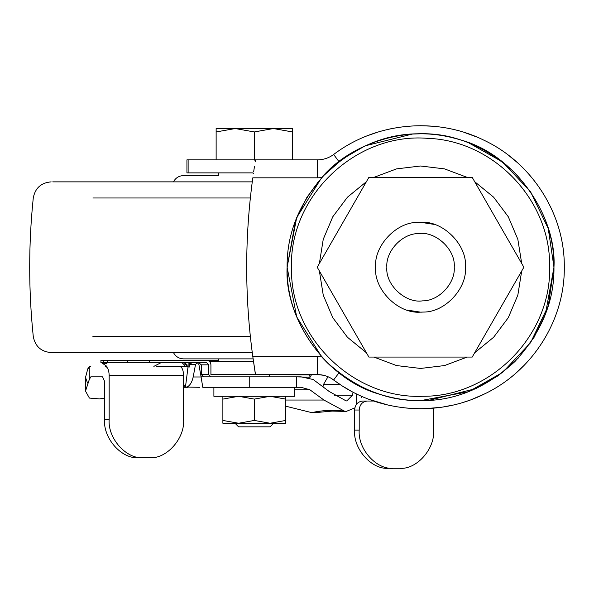 <?xml version="1.0" encoding="UTF-8"?>
<svg xmlns="http://www.w3.org/2000/svg" width="594" height="594" viewBox="0 0 594 594"><rect width="100%" height="100%" fill="white"/><g stroke="black" fill="none" stroke-linecap="round" stroke-linejoin="round"><path stroke-width="0.89" d="M191.461 175.579L183.546 175.579C178.987 175.765 175.624 177.858 173.455 181.868M218.384 361.568L218.384 358.873M183.546 358.873L253.118 358.873L183.546 358.873C178.987 358.679 175.624 356.586 173.455 352.576M252.257 181.868L52.74 181.868M252.257 352.576L51.923 352.576M100.935 362.6L103.319 362.6L101.723 362.845L106.957 363.639M100.935 360.35L103.319 360.35L100.913 360.358L103.319 360.803M218.043 376.841L203.816 376.841L201.292 374.591L208.746 374.591L208.746 364.842L206.556 362.6L103.319 362.6L103.319 360.35L218.384 360.35M208.746 374.591L210.922 376.841L269.424 376.841L269.424 374.591L210.922 374.591L210.922 364.842C210.67 362.117 209.214 360.617 206.556 360.35M200.675 374.591L201.292 374.591L201.292 364.842L198.671 362.6M183.583 385.521L185.477 386.865L187.006 387.073C189.946 385.588 192.011 382.224 193.184 376.975L201.099 376.975L202.777 387.303L296.555 387.303L296.555 376.841L310.023 377.264L309.704 374.97L310.142 374.591M186.293 366.439L186.293 364.842L184.237 364.842L186.293 364.842L184.118 362.6M311.583 374.591L310.023 377.264M269.424 374.591L309.704 374.97M231.697 374.591L254.173 374.591L255.353 374.005L255.19 372.557M310.142 375.014L302.732 374.591M189.694 364.412L189.018 362.6M184.482 362.6L187.11 364.842L187.11 366.617M184.237 366.372L184.237 364.842L181.994 362.6L184.504 362.6M210.922 376.841L203.816 376.841M386.85 267.226C385.521 251.433 402.138 233.308 418.488 233.591C435.461 230.821 455.888 249.636 454.232 267.226C455.568 283.011 438.944 301.136 422.601 300.854C405.628 303.623 385.202 284.808 386.85 267.226M417.797 222.386L420.931 222.297C443.109 220.53 467.441 245.166 465.466 267.226C467.24 288.276 445.077 312.437 423.284 312.065L420.151 312.147C397.973 313.914 373.641 289.278 375.616 267.226C373.841 246.168 396.005 222.008 417.797 222.386M465.302 263.387L465.302 271.057M434.073 224.383L420.567 222.297M419.995 222.304L419.461 222.312M407.016 310.061L420.515 312.147M421.087 312.147L421.629 312.132M523.871 267.226L472.208 177.376L368.881 177.376L317.218 267.226L368.881 357.068L472.208 357.068L523.871 267.226M393.399 468.287L388.795 468.287C371.881 469.995 353.081 448.997 354.603 430.101L359.207 430.101C357.677 448.997 376.485 469.995 393.399 468.287L399.428 468.287C416.342 469.995 435.15 448.997 433.62 430.101L433.62 408.145M373.789 401.039L367.255 401.039C362.399 401.611 359.719 404.611 359.207 410.023L354.603 410.023C355.115 404.611 357.803 401.611 362.652 401.039L367.255 401.039M359.207 430.101L359.207 410.023M362.652 401.039L372.624 401.039L372.624 400.646M354.603 430.101L354.603 410.023M361.189 396.116L361.189 397.564L361.657 396.317M87.533 383.026L85.514 377.428L87.793 368.792L89.278 368.792M156.482 366.372L179.581 366.372C181.994 366.944 183.331 369.936 183.583 375.356L109.17 375.356C108.932 369.899 107.603 366.906 105.168 366.372M162.236 366.372L185.35 366.372L189.189 367.107L189.686 364.456L192.025 362.6M200.935 376.841L301.069 376.841L313.172 379.507L329.158 391.461L345.931 400.794L346.755 400.957L352.502 395.196L353.081 392.189M334.244 395.188L352.502 395.196M339.731 384.259L323.619 384.259L323.025 386.56M104.574 398.069L99.488 398.916L89.397 398.069L85.514 391.09L89.278 379.581L90.83 376.841L102.569 376.841L104.574 381.333L104.574 419.52L109.17 419.52C107.648 438.409 126.448 459.407 143.362 457.699L138.758 457.699C121.844 459.407 103.044 438.409 104.574 419.52M296.555 387.303L301.069 387.303L309.838 389.746L323.923 400.037L344.349 411.078L346.191 411.442L354.833 407.892M187.006 387.073L199.643 387.303M187.704 387.303L183.583 387.303M361.189 397.564L361.033 397.987M196.659 362.6L197.26 362.674L195.523 364.456L189.686 364.456M201.099 376.975L198.893 364.456L197.26 362.674M323.619 384.259L327.992 376.715M320.04 411.36L314.746 412.689L311.909 412.674C320.857 410.395 331.675 409.86 344.349 411.078M301.069 376.841L313.172 379.507M143.362 457.699L149.391 457.699C166.313 459.407 185.113 438.409 183.583 419.52L183.583 375.356M90.808 366.372L89.278 366.884L87.793 368.792M311.909 412.674L285.766 406.199M184.192 385.521L183.583 384.481M193.184 376.975L195.523 364.456M185.477 386.865L188.038 366.958M109.17 419.52L109.17 375.356M253.423 173.411L252.547 172.884L186.932 172.884L188.907 172.884L188.907 159.853L186.932 159.853L216.134 159.853L216.134 131.95L235.231 128.542L254.321 131.95L273.418 128.542L292.508 128.542L235.231 128.542L273.418 128.542L292.508 131.95L292.508 128.542L292.508 159.853L309.949 159.853M188.907 362.6L188.907 367.07M253.423 361.033L252.547 361.568L209.548 361.568M342.092 385.803L330.769 378.081M323.433 375.252L317.508 374.591L254.173 374.591M255.19 161.887L255.353 160.447L254.173 159.853L317.508 159.853C323.463 159.801 328.838 158.011 333.642 154.492C375.928 122.342 436.085 116.61 483.776 140.139C531.801 162.578 564.916 213.951 564.3 267.226L564.3 267.226C564.909 320.366 531.957 371.658 484.058 394.171C436.36 417.753 376.381 412.34 333.642 379.952C328.838 376.433 323.463 374.643 317.508 374.591L317.508 356.623L321.673 356.816L296.681 316.84L287.117 267.226L296.681 217.612L321.673 177.628C352.539 140.852 413.921 123.545 460.261 139.85C515.57 154.529 556.845 216.632 553.964 267.226C554.425 301.277 541.401 332.722 514.887 361.568C486.041 388.082 454.596 401.106 420.545 400.646C407.655 400.735 394.416 398.723 380.821 394.602C356.838 386.694 337.125 374.101 321.673 356.816M253.645 171.918L254.499 166.253M255.361 373.581L252.806 356.623L255.353 374.005M254.173 159.853L188.907 159.853M485.305 393.562L471.681 399.48M467.537 400.957L464.241 402.041M453.237 405.026L443.154 406.972M440.577 407.35L425.267 408.657M413.142 408.546L406.133 408.019M387.927 405.041L368.985 399.324M350.638 390.874L342.493 386.063M349.51 144.194L350.542 143.622M367.552 135.677L377.717 132.135M387.125 129.589L391.825 128.564M420.559 125.713L432.662 126.218M464.063 132.351L476.64 136.932M516.55 372.549L524.309 365.162M516.929 162.229L508.924 155.613M501.247 150.111L500.764 149.792M484.006 140.243L483.531 140.021M254.388 166.966L253.727 171.339M468.451 142.694L502.539 161.969L530.561 191.736L548.255 228.593L553.964 267.226L548.255 305.851L530.561 342.708L502.539 372.475L468.555 391.713L420.545 400.646M317.508 356.623L252.806 356.623C244.654 297.022 244.654 237.422 252.806 177.821L317.508 177.821L317.508 159.853M380.821 394.602C325.519 379.922 284.236 317.812 287.117 267.226C286.657 233.167 299.688 201.722 326.195 172.876C355.041 146.369 386.486 133.338 420.545 133.798C433.427 133.709 446.666 135.729 460.261 139.85M287.117 267.226L295.671 220.218L306.994 197.163L322.921 176.27L342.708 158.85L365.154 145.834L412.399 134.044L420.545 133.798C454.596 133.338 486.041 146.369 514.887 172.876C541.401 201.722 554.425 233.167 553.964 267.226L545.411 314.233L534.095 337.288L518.161 358.175L498.373 375.594L475.928 388.61L428.69 400.401L420.545 400.646C386.486 401.106 355.041 388.082 326.195 361.568C299.688 332.722 286.657 301.277 287.117 267.226L295.671 220.218L306.994 197.163L322.921 176.27L342.708 158.85L365.154 145.834L412.399 134.044L420.545 133.798C454.596 133.338 486.041 146.369 514.887 172.876C541.401 201.722 554.425 233.167 553.964 267.226L545.411 314.233L534.095 337.288L518.161 358.175L498.373 375.594L475.928 388.61L428.69 400.401L420.545 400.646C386.486 401.106 355.041 388.082 326.195 361.568C299.688 332.722 286.657 301.277 287.117 267.226M291.461 267.226C289.464 195.641 356.252 132.425 427.613 138.335C493.414 140.422 550.311 199.777 549.613 265.6L549.621 267.226C551.329 335.32 491.052 396.725 422.928 396.28C353.72 399.361 290.54 338.12 291.476 268.844L291.461 267.226M238.625 426.841L254.321 426.841L238.595 426.841L235.001 423.247M270.018 426.841L254.321 426.841L270.047 426.841L273.641 423.247M276.745 423.247L231.905 423.247M285.766 423.247L270.047 423.247L254.321 420.441L238.595 423.247L222.876 423.247L222.876 420.441L238.595 423.247L270.047 423.247L285.766 420.441L285.766 423.247L276.782 423.247M285.766 420.441L285.766 399.101L270.047 396.295L254.321 399.101L238.595 396.295L222.876 399.101L222.876 396.295M285.766 396.295L285.766 399.101M254.321 420.441L254.321 399.101M222.876 420.441L222.876 399.101M294.676 396.295L213.892 396.295L213.892 387.303M294.75 387.303L294.75 396.295M235.231 128.542L216.134 128.542L235.231 128.542M216.134 128.542L216.134 131.95M254.321 131.95L254.321 159.853L216.134 159.853M250.349 197.988L92.894 197.988M250.349 336.456L92.894 336.456M149.384 362.6L149.384 360.35M127.539 362.6L127.539 360.35M107.38 362.6L107.38 360.35M208.746 364.842L201.292 364.842M187.11 364.842L186.293 364.842M356.214 404.64L356.214 393.777M309.838 389.746L294.75 389.746M285.766 400.037L323.923 400.037M89.278 379.581L89.278 366.884M249.732 387.303L249.732 376.841M317.508 184.11L317.508 182.447M338.974 161.635L333.642 154.492M321.673 177.628L317.508 177.821M338.974 372.809L333.642 379.952M319.386 263.446L323.247 239.293L332.788 216.765L347.46 197.186L366.394 181.697M373.916 177.376L396.547 168.882L420.545 166.001L444.535 168.882L467.166 177.376M474.695 181.697L493.629 197.186L508.293 216.765L517.834 239.293L521.695 263.446M521.695 270.998L517.834 295.159L508.293 317.679L493.629 337.258L474.695 352.747M467.166 357.068L444.535 365.562L420.545 368.451L396.547 365.562L373.916 357.068M366.394 352.747L347.453 337.258L332.788 317.679L323.247 295.159L319.386 270.998M183.546 175.579L218.384 175.579L218.384 172.884M51.143 352.576C41.105 351.722 35.15 346.347 33.264 336.456C28.505 290.303 28.505 244.149 33.264 197.988C35.143 188.105 41.097 182.729 51.143 181.868M101.723 362.845L106.942 366.372M153.861 366.372L161.182 362.6M100.913 360.358L100.913 362.6M346.191 411.442L332.157 411.085L314.746 412.689M85.514 377.428L85.514 391.09M186.932 172.884L186.932 159.853"/></g></svg>
